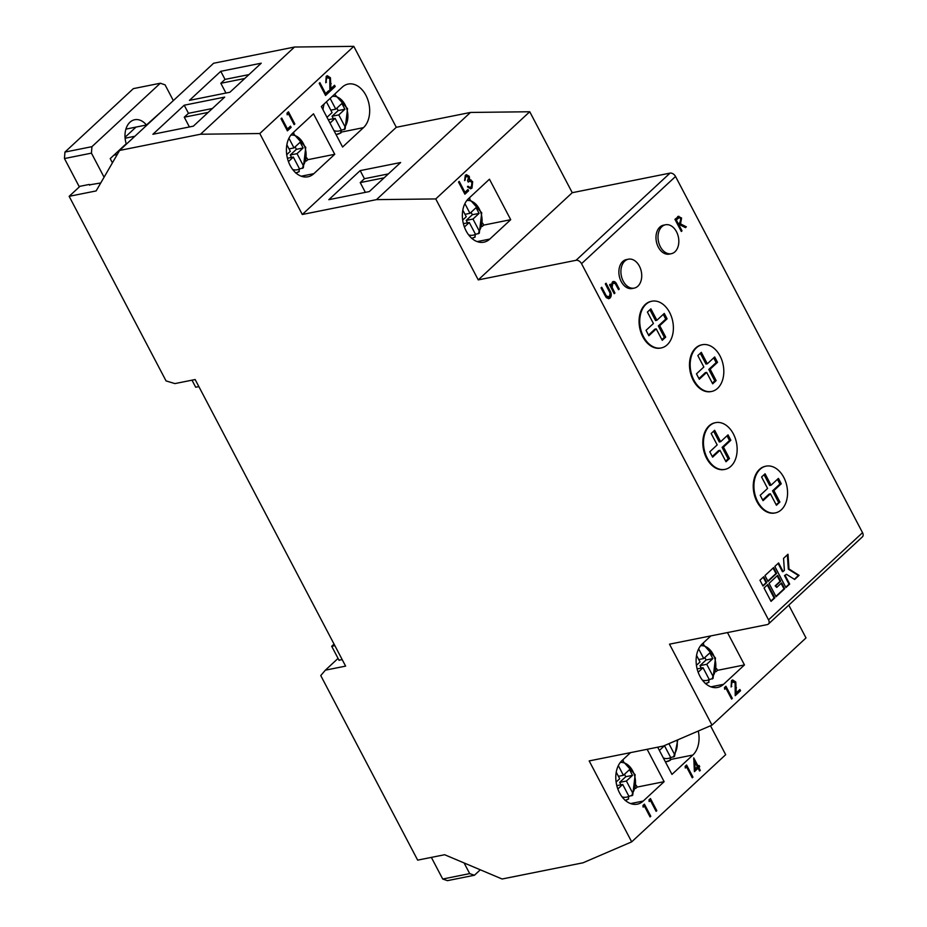 <?xml version="1.0" encoding="UTF-8"?>
<svg xmlns="http://www.w3.org/2000/svg" width="927" height="927" viewBox="0 0 927 927"><rect width="100%" height="100%" fill="white"/><g stroke="black" fill="none" stroke-linecap="round" stroke-linejoin="round"><path stroke-width="1.39" d="M464.902 194.195L458.529 182.051L459.224 181.402L464.948 192.306L467.961 189.502L468.622 190.753L464.902 194.195M338.065 658.402L325.377 670.163L320.754 675.563L417.66 860.14L444.636 854.729L502.098 879.005L583.037 862.794L631.681 841.867L589.178 760.916L663.361 746.05L712.006 725.123L669.503 644.172L767.301 624.589A4.762 3.163 -132.8 0 0 768.413 624.033A4.762 3.163 -132.8 0 0 768.541 619.862L581.542 263.674A4.762 3.163 -132.8 0 0 576.038 260.302L478.251 279.896L572.249 192.7L529.746 111.75L470.476 112.445L396.292 127.3L353.79 46.35L294.519 47.034L213.592 63.256L119.595 150.441L96.13 190.927L69.154 196.327L79.954 186.315M478.251 279.896L435.748 198.934L529.746 111.75M489.815 239.062A23.824 16.489 -101.3 0 1 483.871 242.19A23.824 16.489 -101.3 0 1 464.276 226.663A23.824 16.489 -101.3 0 1 468.564 198.587L489.456 179.212L510.707 219.687L489.815 239.062L477.185 241.599M465.98 176.536L464.612 180.568L465.319 175.296L466.455 174.693L469.259 176.327L469.653 179.676L472.654 181.646L471.994 188.077L470.707 188.784L467.509 186.93L468.205 186.269L469.665 187.521L471.356 186.825L472.005 182.41L469.838 181.147L468.239 182.074L467.59 180.823L468.552 176.976L465.98 176.536L466.849 176.049L465.98 176.536M365.365 192.364L360.232 182.596L364.415 178.714L388.332 173.917M360.232 182.596L384.149 177.81M435.748 198.934L376.478 199.629L302.295 214.485L396.292 127.3M376.478 199.629L470.476 112.445M360.174 170.614L400.638 162.515L369.305 191.576L328.842 199.676L360.174 170.614L364.415 178.714M475.505 234.346L479.282 233.233L481.727 212.781L468.795 198.378M464.89 203.65L469.966 213.314L476.072 207.648L479.085 213.384L472.979 219.05L479.189 230.881A17.625 12.202 78.7 0 0 480.232 210.985A17.625 12.202 78.7 0 0 466.826 200.51M462.689 220.07L466.269 216.744L462.816 210.162M468.668 234.925A17.625 12.202 78.7 0 0 475.493 234.311L469.282 222.48L464.404 226.999M724.671 689.259L724.474 687.579L725.922 686.235L732.295 698.379L731.6 699.039L725.876 688.135L724.671 689.259M710.882 635.887L702.318 643.825A23.824 16.489 78.7 0 0 698.031 671.901A23.824 16.489 78.7 0 0 717.625 687.428A23.824 16.489 78.7 0 0 723.57 684.3L744.462 664.926L727.475 632.562M712.006 725.123L806.003 637.938L788.784 605.134M732.145 681.855L731.102 687L731.53 680.58L732.654 679.954L735.795 681.994L736.235 692.875L739.885 689.503L740.534 690.742L735.215 695.679L735.134 682.747L732.145 681.855L732.967 681.415L732.145 681.855M696.571 655.401L700.024 661.982L696.444 665.308M698.158 672.237L703.037 667.718L709.248 679.549L708.518 682.423A20.487 14.183 -101.3 0 1 705.598 683.581M716.038 671.669L717.486 670.337L716.548 668.552M703.628 643.941L703.164 643.048M302.295 214.485L259.792 133.534L200.522 134.23L119.595 150.441M200.522 134.23L294.519 47.034M189.432 100.371L229.908 92.26L261.24 63.198L220.765 71.309L189.432 100.371M184.218 105.214L224.682 97.103L193.349 126.165L152.885 134.276L184.218 105.214L188.471 113.303L212.376 108.517M677.799 739.85L674.485 756.467L670.708 757.579M668.912 743.674L674.392 754.114A17.625 12.202 78.7 0 0 677.034 740.175M622.226 760.349L635.157 774.752L632.712 795.215L628.935 796.328M620.939 784.81L619.653 782.376L626.397 781.032L632.62 792.863A17.625 12.202 78.7 0 0 633.662 772.967A17.625 12.202 78.7 0 0 620.256 762.481M618.321 765.621L623.396 775.296L629.503 769.63L632.515 775.366L626.397 781.032M698.286 731.032A23.824 16.489 -101.3 0 1 692.851 755.03L671.971 774.404L657.683 747.197M647.139 749.306L664.138 781.67L643.245 801.044A23.824 16.489 -101.3 0 1 637.301 804.173A23.824 16.489 -101.3 0 1 617.706 788.634A23.824 16.489 -101.3 0 1 621.994 760.569L630.557 752.631M694.404 771.658L693.755 757.904L698.17 766.305L699.074 765.47L699.723 766.71L698.819 767.556L700.291 770.36L699.595 771.009L698.124 768.205L694.404 771.658M649.178 801.565L648.981 799.885L650.43 798.541L656.814 810.685L656.107 811.345L650.383 800.441L649.178 801.565M631.681 841.867L725.679 754.682L710.499 725.771M643.153 807.15L642.956 805.482L644.404 804.138L650.789 816.281L650.082 816.93L644.358 806.038L643.153 807.15M685.331 768.031L685.134 766.351L686.583 765.018L692.967 777.15L692.26 777.811L686.536 766.907L685.331 768.031M286.733 154.67L290.313 151.344L286.86 144.763M292.712 169.525A17.625 12.202 78.7 0 0 299.537 168.911L293.326 157.08L287.428 158.262M288.448 161.599L293.326 157.08M326.988 117.323L332.086 112.596L326.431 101.819M334.624 94.218L347.544 108.633L345.111 129.085L341.321 130.197L335.099 118.332L328.274 119.757M330 123.059L335.099 118.332M306.327 161.031L307.776 159.699L306.837 157.914M293.453 132.41L293.917 133.291M334.751 154.288L313.5 113.812L292.608 133.187A23.824 16.489 78.7 0 0 288.332 161.263A23.824 16.489 78.7 0 0 307.915 176.79A23.824 16.489 78.7 0 0 313.859 173.662L334.751 154.288L307.776 159.699M342.225 87.173L321.333 106.547L342.584 147.022L363.477 127.648A23.824 16.489 78.7 0 0 367.764 99.583A23.824 16.489 78.7 0 0 348.17 84.056A23.824 16.489 78.7 0 0 342.225 87.173M334.056 644.103L331.704 646.281L339.108 660.395M464.091 862.956L469.699 873.616L474.427 875.25L480.302 869.804M331.704 646.281L334.867 645.656M474.427 875.25L447.451 880.65L442.712 879.028L431.356 857.394M442.712 879.028L469.699 873.616M342.272 659.757L338.934 660.047M69.154 196.327L166.049 380.904L174.925 383.593L195.157 379.537L345.609 666.119L325.377 670.163M198.865 386.605L195.701 387.231L191.993 380.174M89.629 185.203L89.235 184.45L79.119 186.478L64.461 158.552L91.437 153.14L91.924 146.675L160.336 83.221L165.064 84.855L173.337 100.591M104.079 177.219L91.437 153.14M162.631 110.522L146.443 124.994A19.061 13.187 78.7 0 0 134.705 119.734A19.061 13.187 78.7 0 0 126.211 143.755L110.22 158.598L112.422 162.804M134.879 136.257L125.11 138.216M117.242 154.508L113.917 155.168M160.336 83.221L133.349 88.633L64.948 152.074L91.924 146.675M64.948 152.074L64.461 158.552M146.443 124.994L125.91 129.108M136.014 127.092L125.029 137.277M150.881 121.425L150.139 121.576M100.73 182.978L89.456 184.855M783.79 477.405A23.824 16.489 78.7 0 0 766.061 466.154A23.824 16.489 78.7 0 0 757.683 501.623A23.824 16.489 78.7 0 0 775.424 512.874A23.824 16.489 78.7 0 0 783.79 477.405M776.073 504.589L779.897 502.028L776.42 505.25L770.418 493.813L763.037 500.661L760.21 495.273L767.591 488.436L761.588 476.999L765.065 473.778L771.067 485.215L778.437 478.378L781.264 483.755L773.894 490.592L772.539 490.87L779.92 484.021L777.44 479.305M779.897 502.028L773.894 490.592M720.047 355.98A23.824 16.489 78.7 0 0 702.307 344.728A23.824 16.489 78.7 0 0 693.929 380.197A23.824 16.489 78.7 0 0 711.669 391.449A23.824 16.489 78.7 0 0 720.047 355.98M696.467 373.848L703.836 367.011L697.834 355.574L701.31 352.353L707.313 363.79L714.694 356.941L717.51 362.33L710.14 369.166L716.142 380.603L712.666 383.824L706.664 372.387L699.294 379.236L696.467 373.848M701.971 344.798A23.824 16.489 78.7 0 0 701.635 344.867A23.824 16.489 78.7 0 0 693.257 380.337A23.824 16.489 78.7 0 0 710.997 391.588A23.824 16.489 78.7 0 0 711.333 391.507M651.542 301.287A23.824 16.489 78.7 0 0 651.206 301.356A23.824 16.489 78.7 0 0 642.828 336.825A23.824 16.489 78.7 0 0 660.569 348.077A23.824 16.489 78.7 0 0 660.905 348.007M612.376 282.005C614.161 280.939 615.655 281.773 616.872 284.519L619.259 289.05L618.552 289.699L615.215 283.581L612.828 283.21L612.11 287.358L614.937 293.048L614.23 293.708L609.572 284.832L610.279 284.183L611.113 285.783L612.376 282.005L613.361 281.46M613.292 282.874L612.144 283.338L611.438 287.497L612.11 287.358M665.516 224.774L663.5 225.18A14.751 10.209 78.7 0 0 658.309 247.138A14.751 10.209 78.7 0 0 669.294 254.102L671.31 253.697A14.751 10.209 78.7 0 0 678.425 237.231A14.751 10.209 78.7 0 0 665.516 224.774A14.751 10.209 78.7 0 0 660.337 246.733A14.751 10.209 78.7 0 0 671.31 253.697M768.541 619.862L862.539 532.677L675.54 176.489L581.542 263.674M763.014 586.061L766.768 582.573L763.709 576.745L759.955 580.232L763.014 586.061M764.033 588.008L771.044 601.368L774.81 597.88L767.788 584.52L764.033 588.008M768.031 581.414L776.641 573.419L773.582 567.591L764.96 575.586L768.031 581.414M776.061 596.721L784.671 588.726L781.612 582.898L776.756 587.405L775.864 585.702L780.719 581.194L777.66 575.366L769.051 583.361L776.061 596.721M774.833 566.432L785.934 587.567L789.688 584.08L785.157 575.458L786.42 574.288L794.648 579.468L799.086 575.354L788.993 569.004L787.996 554.23L783.558 558.344L784.381 570.406L783.118 571.565L778.599 562.944L774.833 566.432M628.413 259.189L626.397 259.595A14.751 10.209 78.7 0 0 621.206 281.553A14.751 10.209 78.7 0 0 632.191 288.517L634.207 288.112A14.751 10.209 78.7 0 0 639.398 266.153A14.751 10.209 78.7 0 0 628.413 259.189A14.751 10.209 78.7 0 0 623.234 281.148A14.751 10.209 78.7 0 0 634.207 288.112M604.879 295.226L601.032 287.891L601.727 287.243L606.432 296.107L609.468 296.744L610.082 293.129L605.343 283.894L606.049 283.233L609.896 290.568C611.6 293.372 611.681 295.829 610.151 297.949L608.83 298.679L606.362 297.66L604.879 295.226M608.182 297.254L609.468 296.744M678.367 216.408L681.565 218.019L680.522 223.894L686.339 226.825L685.47 227.625L679.653 224.693L679.074 225.226L682.017 230.835L681.322 231.483L674.937 219.34L678.854 216.246M715.296 422.724A23.824 16.489 78.7 0 0 714.96 422.782A23.824 16.489 78.7 0 0 706.583 458.251A23.824 16.489 78.7 0 0 724.323 469.502A23.824 16.489 78.7 0 0 724.659 469.433M765.725 466.223A23.824 16.489 78.7 0 0 765.389 466.293A23.824 16.489 78.7 0 0 757.011 501.762A23.824 16.489 78.7 0 0 774.74 513.013A23.824 16.489 78.7 0 0 775.076 512.944M325.562 95.458L319.189 83.314L319.885 82.654L325.609 93.557L328.622 90.765L329.27 92.005L325.562 95.458M287.405 130.846L281.02 118.702L281.727 118.053L287.451 128.957L290.464 126.153L291.113 127.405L287.405 130.846M259.792 133.534L353.79 46.35M287.196 114.832L287.011 113.164L288.459 111.819L294.832 123.951L294.126 124.612L288.401 113.708L287.196 114.832M326.814 77.625L325.771 82.758L326.2 76.35L327.324 75.713L330.452 77.764L330.904 88.644L334.543 85.261L335.203 86.512L329.873 91.449L329.803 78.505L326.814 77.625L327.625 77.184L326.814 77.625M576.038 260.302L670.036 173.117L572.249 192.7M862.539 532.677A4.762 3.163 47.2 0 1 862.411 536.849L768.413 624.033M670.036 173.117A4.762 3.163 47.2 0 1 675.54 176.489M281.229 118.517L286.779 129.085L287.451 128.957M289.966 126.628L291.113 127.405M290.441 127.544L287.231 130.522M287.949 112.283L294.16 124.091L294.832 123.951M287.15 114.392L288.401 113.708M319.386 83.129L324.937 93.697L325.609 93.557M328.123 91.228L329.27 92.005M328.598 92.144L325.389 95.122M326.142 77.764L325.794 82.248L326.466 82.109M326.999 75.817L330.452 77.764M329.78 77.891L330.232 88.783L330.904 88.644M334.044 85.736L335.203 86.512M334.531 86.651L329.908 90.939M643.906 804.601L650.105 816.409L650.789 816.281M643.106 806.71L644.358 806.038M649.931 799.016L656.131 810.824L656.814 810.685M649.132 801.113L650.383 800.441M686.084 765.482L692.284 777.289L692.967 777.15M685.285 767.591L686.536 766.907M693.674 759.178L697.498 766.444L698.17 766.305M698.576 765.934L699.723 766.71M699.051 766.849L698.147 767.683L698.819 767.556M698.147 767.683L699.618 770.488L700.291 770.36M694.381 771.183L698.124 768.205M694.694 761.693L694.022 761.82L694.462 769.259L697.463 766.965L694.694 761.693L695.134 769.132M762.84 585.737L766.096 582.712L763.211 577.22M766.096 582.712L766.768 582.573M770.87 601.032L774.126 598.019L767.289 584.983M774.126 598.019L774.81 597.88M767.857 581.09L775.969 573.558L773.083 568.066M775.969 573.558L776.641 573.419M776.756 587.405L775.192 585.841L780.047 581.333L777.162 575.829M780.047 581.333L780.719 581.194M775.192 585.841L775.864 585.702M775.887 596.385L783.999 588.854L781.113 583.361M783.999 588.854L784.671 588.726M783.118 571.565L782.446 571.704L778.089 563.407M794.335 579.271L798.414 575.493L788.321 569.143L787.347 554.821M788.321 569.143L788.993 569.004M798.414 575.493L799.086 575.354M785.76 587.231L789.016 584.207L784.485 575.586L786.42 574.288M784.485 575.586L785.157 575.458M789.016 584.207L789.688 584.08M601.229 287.706L605.76 296.234L606.432 296.107M605.76 296.234L608.784 296.872M605.551 283.697L609.224 290.707C610.928 293.511 611.009 295.968 609.479 298.088L610.151 297.949M609.479 298.088L608.506 298.714M609.781 284.647L611.113 285.783M613.025 281.565L616.2 284.647L618.576 289.178L619.259 289.05M612.967 282.886L612.144 283.338M611.438 287.497L614.265 293.187L614.937 293.048M677.695 216.536L681.565 218.019M680.893 218.158L679.839 224.021L680.522 223.894M679.839 224.021L686.339 226.825M679.074 225.226L679.653 224.693M678.402 225.365L681.345 230.962L682.017 230.835M678.854 217.741L675.621 220.07L677.753 224.114L678.425 223.975L679.862 222.665L680.858 218.668L679.19 217.625L676.293 219.931L678.425 223.975M675.621 220.07L676.293 219.931M643.512 336.686A23.824 16.489 78.7 0 0 661.241 347.938A23.824 16.489 78.7 0 0 669.618 312.469A23.824 16.489 78.7 0 0 651.878 301.217A23.824 16.489 78.7 0 0 643.512 336.686M656.235 328.876L662.249 340.313L665.713 337.092L659.711 325.667L667.092 318.818L664.265 313.442L656.884 320.278L650.881 308.842L647.405 312.063L653.419 323.5L646.038 330.336L648.865 335.725L656.235 328.876L654.891 329.155L648.518 335.064M707.255 458.123A23.824 16.489 78.7 0 0 724.995 469.375A23.824 16.489 78.7 0 0 733.373 433.894A23.824 16.489 78.7 0 0 715.632 422.642A23.824 16.489 78.7 0 0 707.255 458.123M719.989 450.313L725.992 461.75L729.468 458.529L723.466 447.092L730.835 440.244L728.019 434.867L720.638 441.704L714.636 430.267L711.16 433.488L717.162 444.925L709.792 451.773L712.62 457.15L719.989 450.313L718.645 450.58L712.272 456.49M712.318 383.164L714.798 380.87L708.784 369.444L716.165 362.596L713.686 357.88M707.313 363.79L705.968 364.056L700.302 353.28M698.946 378.575L705.32 372.654L706.664 372.387M716.165 362.596L717.51 362.33M708.784 369.444L710.14 369.166M714.798 380.87L716.142 380.603M771.067 485.215L769.711 485.481L764.057 474.705M762.689 500.001L769.074 494.091L770.418 493.813M778.541 502.307L772.539 490.87M779.92 484.021L781.264 483.755M725.644 461.09L728.112 458.795L722.11 447.359L729.491 440.522L727.011 435.794M720.638 441.704L719.294 441.982L713.628 431.206M723.466 447.092L722.11 447.359M728.112 458.795L729.468 458.529M729.491 440.522L730.835 440.244M661.901 339.653L664.369 337.37L658.367 325.933L665.737 319.085L663.257 314.369M656.884 320.278L655.54 320.545L649.885 309.769M659.711 325.667L658.367 325.933M664.369 337.37L665.713 337.092M665.737 319.085L667.092 318.818M292.851 132.978L305.771 147.381L303.326 167.833L299.548 168.946M302.503 168.355L303.233 165.481L297.022 153.65L303.129 147.984L300.116 142.248L294.01 147.914L288.934 138.25M344.276 129.606L345.006 126.732L338.795 114.902L344.902 109.235L341.901 103.5L335.783 109.166L330.128 98.389M333.326 118.679L332.051 116.246L338.158 110.58L336.883 108.146M338.795 114.902L332.051 116.246M333.963 130.603A17.625 12.202 78.7 0 0 341.31 130.162L340.58 133.036A20.487 14.183 -101.3 0 1 337.44 134.241A20.487 14.183 -101.3 0 1 335.968 134.427M335.783 109.166L330.812 110.162M338.158 110.58L344.902 109.235M291.553 157.428L290.278 154.994L296.385 149.328L295.11 146.895M294.01 147.914L289.027 148.911M297.022 153.65L290.278 154.994M299.537 168.911L298.807 171.785A20.487 14.183 -101.3 0 1 295.887 172.943M296.385 149.328L303.129 147.984M664.138 781.67L637.15 787.069L635.713 788.413M637.15 787.069L636.223 785.285M623.292 760.673L622.828 759.792M616.235 772.145L619.688 778.726L616.107 782.04M617.834 788.981L622.701 784.462L628.912 796.293L628.182 799.167A20.487 14.183 -101.3 0 1 625.261 800.325M659.387 750.441L664.485 745.714L670.696 757.544L669.966 760.418A20.487 14.183 -101.3 0 1 666.826 761.623A20.487 14.183 -101.3 0 1 665.354 761.809M618.413 776.293L623.396 775.296M631.89 795.737L632.62 792.863M616.814 785.644L622.701 784.462M619.653 782.376L625.771 776.71L632.515 775.366M624.485 774.277L625.771 776.71M673.662 756.988L674.392 754.114M663.894 745.829L664.485 745.714M225.956 93.048L220.835 83.291L225.018 79.398L220.765 71.309M225.018 79.398L248.934 74.612M244.74 78.494L220.835 83.291M189.409 126.964L184.276 117.196L188.471 113.303M208.193 112.399L184.276 117.196M717.486 670.337L744.462 664.926M709.259 679.584L713.037 678.471L715.482 658.019L702.55 643.616M712.214 678.993L712.944 676.119L706.733 664.288L712.84 658.622L709.827 652.886L703.72 658.552L698.645 648.888M697.139 668.9L703.037 667.718M698.738 659.549L703.72 658.552M701.264 668.077L699.989 665.632L706.096 659.966L704.821 657.533M706.096 659.966L712.84 658.622M699.989 665.632L706.733 664.288M725.424 686.698L731.623 698.518L732.295 698.379M724.613 688.807L725.876 688.135M731.473 681.994L731.125 686.478L731.797 686.339M732.33 680.047L735.795 681.994M735.111 682.133L735.563 693.014L736.235 692.875M739.375 689.966L740.534 690.742M739.862 690.882L735.238 695.169M469.41 197.81L469.873 198.702M482.793 223.314L483.732 225.099L510.707 219.687M483.732 225.099L482.283 226.431M464.983 214.311L469.966 213.314M471.067 212.295L472.341 214.728L479.085 213.384M472.341 214.728L466.235 220.406L472.979 219.05M478.459 233.755L479.189 230.881M466.235 220.406L467.509 222.839M475.493 234.311L474.763 237.185A20.487 14.183 -101.3 0 1 471.843 238.343M463.384 223.662L469.282 222.48M458.726 181.866L464.276 192.434L464.948 192.306M467.463 189.977L468.622 190.753M467.938 190.892L464.728 193.87M465.308 176.675L464.647 180.058L465.319 179.919M466.13 174.786L469.259 176.327M468.587 176.466L468.981 179.815L469.653 179.676M468.981 179.815L471.043 179.931M470.371 180.058L472.654 181.646M471.97 181.785L471.322 188.216L471.994 188.077M471.322 188.216L470.371 188.818M467.532 186.408L469.027 187.521L470.684 186.964M469.514 181.252L468.1 181.808M702.423 680.163A17.625 12.202 78.7 0 0 709.248 679.549M671.021 759.398L692.851 755.03M324.288 103.801A17.625 12.202 78.7 0 0 323.036 109.78M301.229 176.2L313.859 173.662M341.634 132.028L363.477 127.648M330.487 83.72L331.159 83.592M604.879 294.659L605.551 294.519M609.224 290.707L609.896 290.568M616.2 284.647L616.872 284.519M612.573 289.977L613.257 289.838M677.092 218.702L677.764 218.575M303.233 165.481A17.625 12.202 78.7 0 0 304.276 145.585A17.625 12.202 78.7 0 0 290.869 135.099M345.006 126.732A17.625 12.202 78.7 0 0 345.945 106.582A17.625 12.202 78.7 0 0 332.272 96.408M630.615 803.57L643.245 801.044M622.098 796.907A17.625 12.202 78.7 0 0 628.912 796.293M663.338 757.973A17.625 12.202 78.7 0 0 670.696 757.544M710.939 686.837L723.57 684.3M712.944 676.119A17.625 12.202 78.7 0 0 713.987 656.223A17.625 12.202 78.7 0 0 700.58 645.737M735.818 687.95L736.49 687.822M670.406 760.244L665.401 761.901M679.19 217.625L678.518 217.764M651.878 301.217L651.206 301.356M661.241 347.938L660.569 348.077M715.632 422.642L714.96 422.782M724.995 469.375L724.323 469.502M702.307 344.728L701.635 344.867M711.669 391.449L710.997 391.588M766.061 466.154L765.389 466.293M775.424 512.874L774.74 513.013M341.02 132.874L336.026 134.531M295.667 172.99L299.247 171.622M628.633 798.993L625.053 800.372M705.377 683.628L708.958 682.26M475.203 237.022L471.623 238.39M469.838 181.147L469.166 181.275"/></g></svg>
